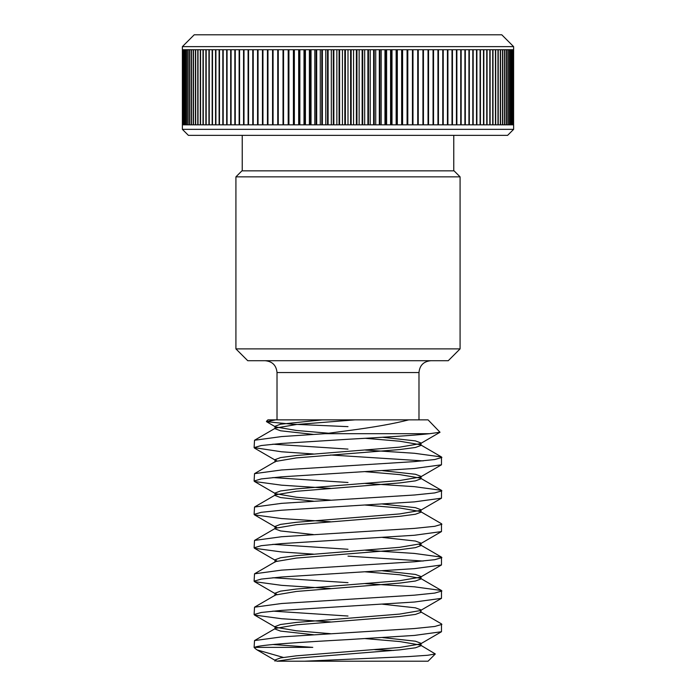 <?xml version="1.0" encoding="UTF-8"?>
<svg xmlns="http://www.w3.org/2000/svg" width="696" height="696" viewBox="0 0 696 696"><rect width="100%" height="100%" fill="white"/><g stroke="black" fill="none" stroke-linecap="round" stroke-linejoin="round"><path stroke-width="1.04" d="M513.622 129.343L507.61 135.355L188.39 135.355L182.378 129.343L513.622 129.343L513.622 124.836L513.013 124.836L513.013 49.721L513.378 124.836L513.596 49.721L513.596 124.836L513.622 46.632L182.378 46.632L182.378 129.343M235.918 176.854L241.93 170.842L454.07 170.842L460.082 176.854L235.918 176.854L235.918 348.887L460.082 348.887L460.082 176.854M460.082 348.887L448.25 360.719L247.75 360.719L235.918 348.887M182.378 46.632L194.21 34.8L501.79 34.8L513.622 46.632M435.313 653.962L428.075 661.2L304.543 661.2L408.656 656.572L427.779 655.258L435.313 653.962L420.454 645.07L399.635 641.538L365.417 638.623M393.588 650.456L374.744 649.664M348 430.65C373.935 427.248 394.171 423.655 408.7 419.871L428.075 419.871L440.029 432.251L429.615 433.686L325.189 433.686L348 430.65M266.438 421.358L267.925 419.871L275.555 419.871L266.577 421.715L292.346 424.212L348 426.648M272.823 644.505L312.791 647.376L254.658 647.376C258.842 644.731 301.62 642.19 348 639.598L414.398 635.422L441.473 631.742L441.473 623.886L420.454 611.68M254.101 647.376L255.432 648.716L254.101 647.376L254.527 640.581L281.602 636.901L414.398 628.549L434.756 626.47L441.899 624.382M330.583 621.928L281.602 618.727L254.527 615.047L254.101 614.551L261.244 612.471L281.602 610.383L414.398 602.031L441.473 598.351L441.473 590.504L414.398 586.815L365.417 583.613M254.101 614.551L254.527 607.19L281.602 603.51L414.398 595.167L434.756 593.079L441.899 590.991M330.583 588.546L281.602 585.345L254.527 581.656L254.101 581.169L261.244 579.081L281.602 576.993L414.398 568.649L441.473 564.969L441.473 557.113L414.398 553.433L365.417 550.231M423.177 561.037L348 556.13M254.101 581.169L254.527 573.808L281.602 570.128L414.398 561.776L434.756 559.688L441.899 557.6M313.418 554.129L281.602 551.954L254.527 548.274L254.101 547.778L261.244 545.69L281.602 543.611L414.398 535.259L441.473 531.579L441.473 523.723L420.454 511.525L399.635 507.984L365.417 505.078M254.101 547.778L254.527 540.418L281.602 536.738L414.398 528.394L434.756 526.307L441.899 524.218M330.583 521.765L281.602 518.563L254.527 514.883L254.101 514.396L261.244 512.308L281.602 510.22L414.398 501.877L441.473 498.188L441.473 490.341L414.398 486.661L365.417 483.45M254.101 514.396L254.527 507.036L281.602 503.347L414.398 495.004L434.756 492.916L441.899 490.828M330.583 488.383L281.602 485.182L254.527 481.502L254.101 481.006L261.244 478.918L281.602 476.83L414.398 468.486L441.473 464.806L441.473 456.95L414.398 453.27L365.417 450.068M423.177 460.882L330.583 454.993M254.101 481.006L254.527 473.645L281.602 469.965L414.398 461.613L434.756 459.534L441.899 457.446M348 616.03L272.823 611.123M348 582.648L272.823 577.732M348 549.257L272.823 544.342M348 482.485L272.823 477.569M313.418 453.966L281.602 451.791L254.101 447.615L261.244 445.536L281.602 443.448L348 439.272C380.912 437.445 413.911 435.47 429.615 433.686M348 449.094L272.823 444.187M254.101 447.615L254.527 440.255L281.602 436.575L325.189 433.686M447.441 49.721L443.23 49.721L443.23 124.836L447.441 124.836L447.441 49.721M437.958 49.721L433.547 49.721L433.547 124.836L437.958 124.836L437.958 49.721M464.911 49.721L461.161 49.721L461.161 124.836L464.911 124.836L464.911 49.721M456.437 49.721L452.452 49.721L452.452 124.836L456.437 124.836L456.437 49.721M428.04 49.721L423.446 49.721L423.446 124.836L428.04 124.836L428.04 49.721M422.933 49.721L418.252 49.721L418.252 124.836L422.933 124.836L422.933 49.721M412.45 49.721L407.621 49.721L407.621 124.836L412.45 124.836L412.45 49.721M401.644 49.721L396.703 49.721L396.703 124.836L401.644 124.836L401.644 49.721M489.819 49.721L487.061 49.721L487.061 124.836L489.819 124.836L489.819 49.721M495.439 49.721L492.994 49.721L492.994 124.836L495.439 124.836L495.439 49.721M476.525 49.721L473.184 49.721L473.184 124.836L476.525 124.836L476.525 49.721M483.502 49.721L480.44 49.721L480.44 124.836L483.502 124.836L483.502 49.721M497.979 49.721L495.7 49.721L495.7 124.836L497.979 124.836L497.979 49.721M502.512 49.721L500.563 49.721L500.563 124.836L502.512 124.836L502.512 49.721M506.297 49.721L504.687 49.721L504.687 124.836L506.297 124.836L506.297 49.721M509.307 49.721L508.054 49.721L508.054 124.836L509.307 124.836L509.307 49.721M390.587 49.721L385.54 49.721L385.54 124.836L390.587 124.836L390.587 49.721M379.32 49.721L374.196 49.721L374.196 124.836L379.32 124.836L379.32 49.721M367.897 49.721L362.72 49.721L362.72 124.836L367.897 124.836L367.897 49.721M356.378 49.721L351.175 49.721L351.175 124.836L356.378 124.836L356.378 49.721M512.352 49.721L511.63 49.721L511.63 124.836L512.352 124.836L512.352 49.721M511.534 49.721L510.629 49.721L510.629 124.836L511.534 124.836L511.534 49.721M512.961 49.721L512.421 49.721L512.421 124.836L512.961 124.836L512.961 49.721M362.146 49.721L356.952 49.721L356.952 124.836L362.146 124.836L362.146 49.721M373.621 49.721L368.471 49.721L368.471 124.836L373.621 124.836L373.621 49.721M384.975 49.721L379.885 49.721L379.885 124.836L384.975 124.836L384.975 49.721M510.525 49.721L509.437 49.721L509.437 124.836L510.525 124.836L510.525 49.721M507.906 49.721L506.47 49.721L506.47 124.836L507.906 124.836L507.906 49.721M504.504 49.721L502.721 49.721L502.721 124.836L504.504 124.836L504.504 49.721M500.337 49.721L498.223 49.721L498.223 124.836L500.337 124.836L500.337 49.721M480.092 49.721L476.89 49.721L476.89 124.836L480.092 124.836L480.092 49.721M472.802 49.721L469.322 49.721L469.322 124.836L472.802 124.836L472.802 49.721M492.716 49.721L490.115 49.721L490.115 124.836L492.716 124.836L492.716 49.721M486.748 49.721L483.833 49.721L483.833 124.836L486.748 124.836L486.748 49.721M396.146 49.721L391.143 49.721L391.143 124.836L396.146 124.836L396.146 49.721M407.082 49.721L402.192 49.721L402.192 124.836L407.082 124.836L407.082 49.721M417.731 49.721L412.98 49.721L412.98 124.836L417.731 124.836L417.731 49.721M433.051 49.721L428.545 49.721L428.545 124.836L433.051 124.836L433.051 49.721M460.743 49.721L456.872 49.721L456.872 124.836L460.743 124.836L460.743 49.721M468.93 49.721L465.32 49.721L465.32 124.836L468.93 124.836L468.93 49.721M442.76 49.721L438.445 49.721L438.445 124.836L442.76 124.836L442.76 49.721M452 49.721L447.902 49.721L447.902 124.836L452 124.836L452 49.721M350.601 49.721L345.399 49.721L345.399 124.836L350.601 124.836L350.601 49.721M339.048 49.721L333.854 49.721L333.854 124.836L339.048 124.836L339.048 49.721M327.529 49.721L322.379 49.721L322.379 124.836L327.529 124.836L327.529 49.721M316.115 49.721L311.025 49.721L311.025 124.836L316.115 124.836L316.115 49.721M304.857 49.721L299.854 49.721L299.854 124.836L304.857 124.836L304.857 49.721M243.548 49.721L239.563 49.721L239.563 124.836L243.548 124.836L243.548 49.721M252.77 49.721L248.559 49.721L248.559 124.836L252.77 124.836L252.77 49.721M226.679 49.721L223.198 49.721L223.198 124.836L226.679 124.836L226.679 49.721M234.839 49.721L231.089 49.721L231.089 124.836L234.839 124.836L234.839 49.721M272.554 49.721L267.96 49.721L267.96 124.836L272.554 124.836L272.554 49.721M267.455 49.721L262.949 49.721L262.949 124.836L267.455 124.836L267.455 49.721M288.379 49.721L283.55 49.721L283.55 124.836L288.379 124.836L288.379 49.721M299.297 49.721L294.356 49.721L294.356 124.836L299.297 124.836L299.297 49.721M208.939 49.721L206.181 49.721L206.181 124.836L208.939 124.836L208.939 49.721M200.3 49.721L198.021 49.721L198.021 124.836L200.3 124.836L200.3 49.721M222.816 49.721L219.475 49.721L219.475 124.836L222.816 124.836L222.816 49.721M215.56 49.721L212.498 49.721L212.498 124.836L215.56 124.836L215.56 49.721M195.437 49.721L193.488 49.721L193.488 124.836L195.437 124.836L195.437 49.721M191.313 49.721L189.704 49.721L189.704 124.836L191.313 124.836L191.313 49.721M187.946 49.721L186.693 49.721L186.693 124.836L187.946 124.836L187.946 49.721M185.371 49.721L184.466 49.721L184.466 124.836L185.371 124.836L185.371 49.721M183.579 49.721L183.039 49.721L183.039 124.836L183.579 124.836L183.579 49.721M182.987 49.721L182.622 124.836L182.987 49.721M184.37 49.721L183.648 49.721L183.648 124.836L184.37 124.836L184.37 49.721M186.563 49.721L185.475 49.721L185.475 124.836L186.563 124.836L186.563 49.721M189.529 49.721L188.094 49.721L188.094 124.836L189.529 124.836L189.529 49.721M193.279 49.721L191.496 49.721L191.496 124.836L193.279 124.836L193.279 49.721M197.777 49.721L195.663 49.721L195.663 124.836L197.777 124.836L197.777 49.721M212.167 49.721L209.252 49.721L209.252 124.836L212.167 124.836L212.167 49.721M219.109 49.721L215.908 49.721L215.908 124.836L219.109 124.836L219.109 49.721M203.006 49.721L200.561 49.721L200.561 124.836L203.006 124.836L203.006 49.721M205.886 49.721L203.284 49.721L203.284 124.836L205.886 124.836L205.886 49.721M293.808 49.721L288.918 49.721L288.918 124.836L293.808 124.836L293.808 49.721M283.02 49.721L278.269 49.721L278.269 124.836L283.02 124.836L283.02 49.721M262.453 49.721L258.042 49.721L258.042 124.836L262.453 124.836L262.453 49.721M277.748 49.721L273.067 49.721L273.067 124.836L277.748 124.836L277.748 49.721M239.128 49.721L235.257 49.721L235.257 124.836L239.128 124.836L239.128 49.721M230.68 49.721L227.07 49.721L227.07 124.836L230.68 124.836L230.68 49.721M257.555 49.721L253.24 49.721L253.24 124.836L257.555 124.836L257.555 49.721M248.098 49.721L244 49.721L244 124.836L248.098 124.836L248.098 49.721M310.459 49.721L305.413 49.721L305.413 124.836L310.459 124.836L310.459 49.721M321.804 49.721L316.68 49.721L316.68 124.836L321.804 124.836L321.804 49.721M333.28 49.721L328.103 49.721L328.103 124.836L333.28 124.836L333.28 49.721M344.825 49.721L339.622 49.721L339.622 124.836L344.825 124.836L344.825 49.721M275.555 419.871L408.7 419.871M304.543 661.2L276.904 661.2C274.355 661.2 274.355 661.2 276.904 661.2C274.355 661.2 274.355 661.2 276.904 661.2L296.365 658.225L399.635 649.881L415.46 647.793L421.019 645.705L420.454 645.07M277.46 661.2L282.045 661.2M283.742 661.2L287.831 661.2M255.432 648.716L257.076 649.907L283.315 657.424M313.418 634.726L280.54 631.098L274.981 629.019L274.981 626.609L280.54 624.521L296.365 622.442L399.635 614.09L420.454 610.557L421.019 609.913L415.46 607.834L382.582 604.206M254.527 640.581L275.546 628.375L296.365 624.843L399.635 616.491L415.46 614.411L421.019 612.323L421.019 609.913M254.527 607.19L275.546 594.984L296.365 591.452L399.635 583.109L415.46 581.021L421.019 578.933L420.454 578.298L399.635 574.757L365.417 571.851M254.527 573.808L275.546 561.602L296.365 558.07L399.635 549.718L415.46 547.63L421.019 545.551L419.096 544.342M313.418 534.563L280.54 530.944L274.981 528.856L275.546 528.212L296.365 524.68L399.635 516.336L415.46 514.248L421.019 512.16L420.454 511.525M313.418 501.181L280.54 497.553L274.981 495.465L275.546 494.83L296.365 491.298L399.635 482.946L415.46 480.858L421.019 478.77L420.454 478.135L399.635 474.602L365.417 471.688M276.904 460.882L274.981 459.673L274.981 462.083L275.546 461.439L296.365 457.907L399.635 449.564L415.46 447.476L421.019 445.388L420.454 444.744L399.635 441.212L365.417 438.306M313.418 434.408L280.54 430.78L274.981 428.692L275.546 428.057L296.365 424.517L354.812 419.871M276.904 661.2L274.981 659.999L280.54 657.911L296.365 655.823L399.635 647.48L420.454 643.948L421.019 643.304L415.46 641.216L382.582 637.588M330.583 633.699L296.365 630.785L275.546 627.253L274.981 626.609M276.904 594.428L274.981 593.227L280.54 591.139L296.365 589.051L399.635 580.708L420.454 577.167L421.019 576.532L415.46 574.444L382.582 570.816M276.904 561.037L274.981 559.836L280.54 557.748L296.365 555.66L399.635 547.317L420.454 543.785L421.019 543.141L415.46 541.053L382.582 537.434M276.904 527.655L274.981 526.454L280.54 524.366L296.365 522.278L399.635 513.926L420.454 510.394L421.019 509.759L415.46 507.671L382.582 504.043M330.583 500.146L296.365 497.24L275.546 493.699L274.981 493.064L280.54 490.976L296.365 488.888L399.635 480.545L420.454 477.012L421.019 476.368L415.46 474.28L382.582 470.661M274.981 459.673L280.54 457.594L296.365 455.506L399.635 447.154L420.454 443.622L421.019 442.987L415.46 440.899L382.582 437.271M328.634 433.225L296.365 430.459L275.546 426.926L274.981 426.291L280.54 424.203L322.074 419.871M298.68 49.721L298.68 124.836M293.407 49.721L293.407 124.836M288.205 49.721L288.205 124.836M304.004 49.721L304.004 124.836M309.389 49.721L309.389 124.836M314.818 49.721L314.818 124.836M320.282 49.721L320.282 124.836M325.789 49.721L325.789 124.836M331.313 49.721L331.313 124.836M336.864 49.721L336.864 124.836M342.432 49.721L342.432 124.836M348 49.721L348 124.836M353.568 49.721L353.568 124.836M359.136 49.721L359.136 124.836M364.687 49.721L364.687 124.836M370.211 49.721L370.211 124.836M375.718 49.721L375.718 124.836M381.182 49.721L381.182 124.836M386.611 49.721L386.611 124.836M391.996 49.721L391.996 124.836M397.32 49.721L397.32 124.836M402.592 49.721L402.592 124.836M407.795 49.721L407.795 124.836M418.983 419.871L418.983 372.551L277.017 372.551C276.321 365.365 272.38 361.415 265.193 360.719M453.766 170.842L453.766 135.355M242.234 170.842L242.234 135.355M277.017 419.871L277.017 372.551M421.019 645.705L421.019 643.304M274.981 595.628L274.981 593.227M421.019 578.933L421.019 576.532M274.981 562.237L274.981 559.836M421.019 545.551L421.019 543.141M274.981 528.856L274.981 526.454M421.019 512.16L421.019 509.759M274.981 495.465L274.981 493.064M421.019 478.77L421.019 476.368M421.019 445.388L421.019 442.987M274.981 428.692L274.981 426.291M274.981 661.2L274.981 659.999M275.546 660.635L257.076 649.907M420.454 643.948L441.473 631.742M275.546 627.253L254.527 615.047M420.454 610.557L441.473 598.351M275.546 593.862L254.527 581.656M420.454 577.167L441.473 564.969M275.546 560.48L254.527 548.274M420.454 543.785L441.473 531.579M275.546 527.09L254.527 514.883M420.454 510.394L441.473 498.188M275.546 493.699L254.527 481.502M420.454 477.012L441.473 464.806M275.546 460.317L254.527 448.111M420.454 443.622L440.029 432.251M275.546 426.926L266.577 421.715M254.527 440.255L275.546 428.057M441.473 456.95L420.454 444.744M254.527 473.645L275.546 461.439M441.473 490.341L420.454 478.135M254.527 507.036L275.546 494.83M254.527 540.418L275.546 528.212M441.473 557.113L420.454 544.907M441.473 590.504L420.454 578.298M418.983 372.551C419.679 365.365 423.62 361.415 430.807 360.719"/></g></svg>
